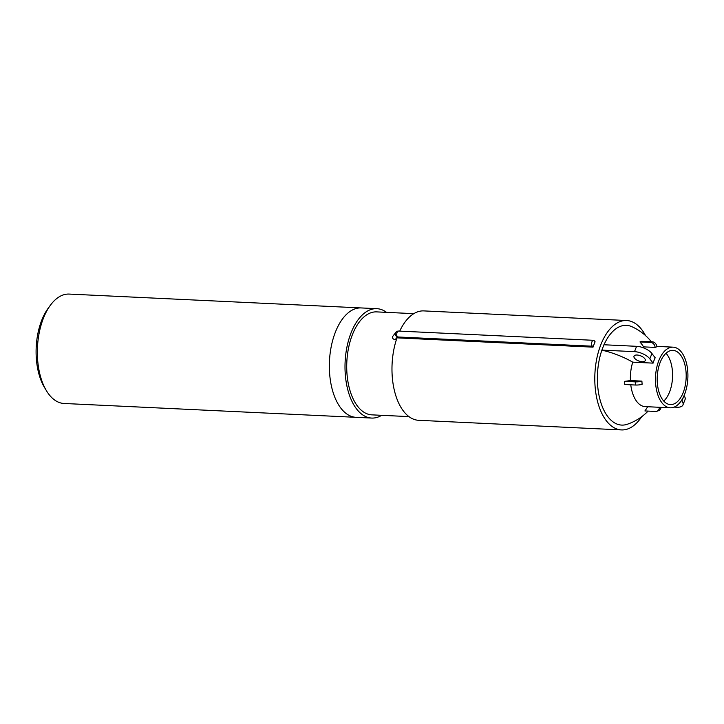 <?xml version="1.0" encoding="UTF-8"?>
<svg xmlns="http://www.w3.org/2000/svg" width="724" height="724" viewBox="0 0 724 724"><rect width="100%" height="100%" fill="white"/><g stroke="black" fill="none" stroke-linecap="round" stroke-linejoin="round"><path stroke-width="1.09" d="M381.666 415.314A54.762 29.177 -87.3 0 1 371.656 418.065L356.009 417.323A54.762 29.177 -87.3 0 1 329.456 361.249A54.762 29.177 -87.3 0 1 361.195 307.935L69.205 294.08A54.762 29.177 -87.3 0 0 50.264 305.419A54.762 29.177 -87.3 0 0 46.236 390.399A54.762 29.177 -87.3 0 0 64.011 403.476L356.009 417.323A54.762 29.177 -87.3 0 1 329.456 361.249A54.762 29.177 -87.3 0 1 361.195 307.935L376.851 308.677A54.762 29.177 -87.3 0 1 386.544 312.361M46.236 390.399L44.327 387.177A50.734 27.032 -87.3 0 1 48.065 308.442L50.264 305.419M395.947 332.244L395.947 332.244A3.222 2.842 39.2 0 0 397.395 336.959A3.222 1.72 -87.3 0 1 396.843 333.302A3.222 1.72 -87.3 0 1 398.598 331.067A3.222 3.222 0 0 0 395.947 332.244L392.562 336.597C392.327 338.443 393.25 339.411 395.322 339.502L397.395 336.959L592.295 346.199A3.222 1.72 -87.3 0 1 591.734 342.552A3.222 1.72 -87.3 0 1 593.49 340.307A3.222 1.72 -87.3 0 1 594.386 340.85L595.11 341.8A54.762 29.177 92.7 0 0 593.019 347.149L396.996 337.855A54.762 29.177 -87.3 0 0 418.626 420.3L621.454 429.92A54.762 29.177 -87.3 0 1 594.902 373.837A54.762 29.177 -87.3 0 1 626.64 320.524A54.762 29.177 -87.3 0 1 645.518 335.574M592.295 346.199L593.019 347.149M396.417 339.556L395.322 339.502M643.627 346.887A52.436 43.304 -110 0 0 639.98 341.945L650.686 342.452A4.833 3.991 70 0 1 655.111 347.384L643.627 346.887A30.363 16.181 92.7 0 0 642.496 347.493M639.98 341.945A38.906 7.186 -4.1 0 0 641.69 341.33L652.396 341.837A4.833 3.991 -110 0 1 656.813 346.76L656.813 346.805A30.363 16.181 92.7 0 0 655.962 347.077A30.363 16.181 92.7 0 0 655.111 347.429M642.107 384.281L642.134 384.272A30.363 16.181 92.7 0 1 641.998 382.706L642.107 384.281A4.833 0.896 -4.1 0 1 635.464 385.023L624.767 384.516A38.906 32.127 -110 0 0 624.541 381.358A52.436 9.684 -4.1 0 0 630.423 380.571L641.907 381.114A30.363 16.181 92.7 0 0 641.998 382.706L641.889 381.123A4.833 0.896 175.9 0 1 635.238 381.865L624.541 381.358M603.997 344.769A49.929 26.607 -87.3 0 1 631.762 326.651A52.463 52.463 0 0 1 651.383 341.782M632.749 362.163A52.363 23.738 -158.6 0 0 601.879 350.163L603.925 344.76L636.595 346.316A12.082 5.475 -158.6 0 1 651.926 353.52L655.175 357.783A30.363 16.181 92.7 0 0 653.084 363.131L632.749 362.163A30.363 16.181 92.7 0 0 630.423 380.571M648.098 411.096A52.463 52.463 0 0 1 627.129 424.309A49.929 26.607 -87.3 0 1 601.282 403.874A49.929 26.607 -87.3 0 1 601.879 350.163M659.365 407.286A4.833 3.991 70 0 1 656.921 411.25A4.833 3.991 70 0 1 655.6 411.449L644.903 410.942A52.436 43.304 -110 0 0 647.636 406.734M630.767 384.797A30.363 16.181 92.7 0 0 645.156 406.617L670.252 407.802A30.363 16.181 -87.3 0 1 655.537 376.715A30.363 16.181 -87.3 0 1 673.13 347.158A30.363 16.181 -87.3 0 1 686.551 363.548A30.363 16.181 -87.3 0 1 684.569 394.381A30.363 16.181 -87.3 0 1 670.252 407.802M656.921 411.25L658.632 410.635A4.833 3.991 -110 0 0 661.021 407.368M684.035 395.666A12.082 5.475 21.4 0 1 685.058 399.567L682.967 404.915A12.082 5.475 -158.6 0 0 681.927 400.987L681.501 400.426M674.171 407.105L676.84 407.232A12.082 5.475 -158.6 0 0 682.967 404.915M642.188 361.738A6.036 2.742 21.4 0 1 636.206 359.674A6.036 2.742 21.4 0 1 633.998 356.181A6.036 2.742 21.4 0 1 640.622 355.828A6.036 2.742 21.4 0 1 645.247 360.588A6.036 2.742 21.4 0 1 642.188 361.738M601.834 350.108L634.505 351.656A12.082 5.475 21.4 0 1 649.835 358.869L653.084 363.131M641.672 416.725A54.762 29.177 -87.3 0 1 621.454 429.92M399.72 331.121A54.762 29.177 -87.3 0 1 423.812 310.904L626.64 320.524M666.026 353.249A27.141 14.462 -87.3 0 1 669.591 391.937A27.141 14.462 -87.3 0 1 663.754 401.069M683.203 392.58A27.141 14.462 -87.3 0 1 670.406 404.589A27.141 14.462 -87.3 0 1 657.247 376.797A27.141 14.462 -87.3 0 1 672.976 350.371A27.141 14.462 -87.3 0 1 684.967 365.023A27.141 14.462 -87.3 0 1 683.203 392.58M408.924 416.608L371.81 414.852A51.54 27.467 -87.3 0 1 346.823 362.072A51.54 27.467 -87.3 0 1 376.697 311.89L413.811 313.655M371.656 418.065A54.762 29.177 -87.3 0 1 345.113 361.991A54.762 29.177 -87.3 0 1 376.851 308.677M656.813 346.76L655.111 347.384M652.396 341.837L650.686 342.452M635.238 381.865L635.464 385.023M683.872 396.037L681.927 400.987M636.595 346.316L634.505 351.656M651.926 353.52L649.835 358.869M398.598 331.067L593.49 340.307M673.13 347.158L656.777 346.38"/></g></svg>
